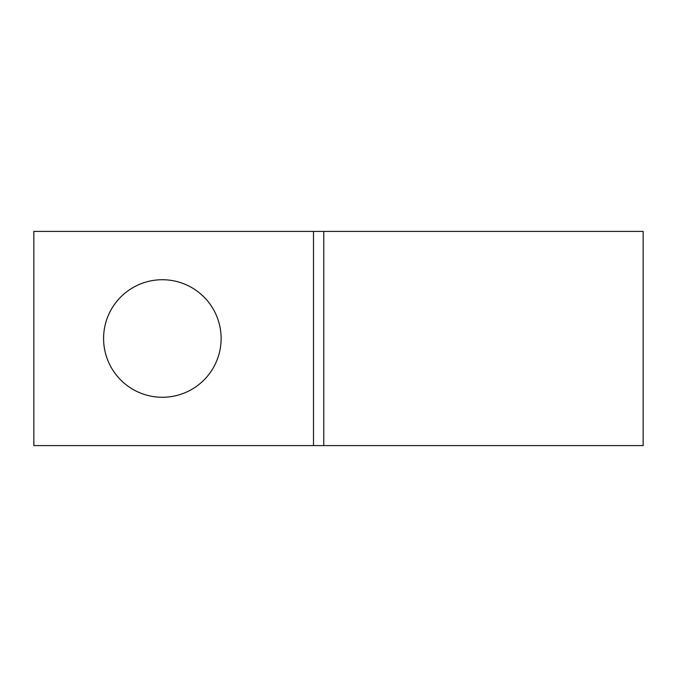 <?xml version="1.0" encoding="UTF-8"?>
<svg xmlns="http://www.w3.org/2000/svg" width="677" height="677" viewBox="0 0 677 677"><rect width="100%" height="100%" fill="white"/><g stroke="black" fill="none" stroke-linecap="round" stroke-linejoin="round"><path stroke-width="1.02" d="M162.362 279.728A58.772 58.772 0 0 0 103.589 338.5A58.772 58.772 0 0 0 162.362 397.272A58.772 58.772 0 0 0 221.125 338.5A58.772 58.772 0 0 0 162.362 279.728M643.15 445.593L643.15 231.407L323.767 231.407L323.767 445.593L643.15 445.593M313.485 445.593L313.485 231.407L33.85 231.407L33.85 445.593L323.767 445.593M313.485 231.407L323.767 231.407"/></g></svg>
